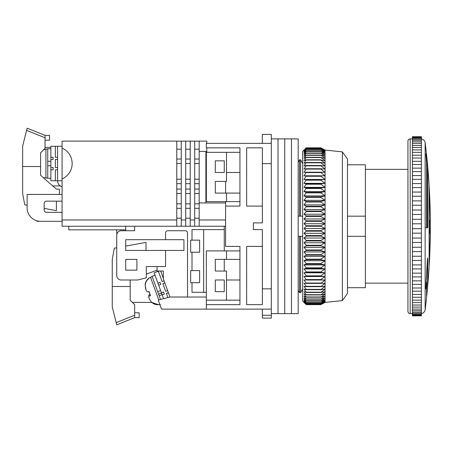 <?xml version="1.0" encoding="UTF-8"?>
<svg xmlns="http://www.w3.org/2000/svg" width="453" height="453" viewBox="0 0 453 453"><rect width="100%" height="100%" fill="white"/><g stroke="black" fill="none" stroke-linecap="round" stroke-linejoin="round"><path stroke-width="0.68" d="M262.344 206.087L246.659 206.087L246.659 147.842L262.344 147.842L262.344 222.887L253.38 222.887L253.38 229.603L262.344 229.603L262.344 304.648L246.659 304.648L246.659 246.404L262.344 246.404M262.344 163.641L271.302 163.641L271.302 318.091L262.344 318.091L262.344 315.316L271.302 315.316M347.468 287.7L365.384 287.7L365.384 164.79L347.468 164.79M262.344 143.363L262.344 134.399L271.302 134.399L271.302 163.641M262.344 309.127L262.344 315.316M271.302 309.127L206.341 309.127L206.341 297.032L169.841 297.032L187.519 297.004L187.519 232.967A2.242 2.242 0 0 0 185.283 230.724L167.808 230.724A2.242 2.242 0 0 0 165.571 232.967L165.571 239.688L125.696 239.688L125.696 250.441L165.571 250.441L165.571 266.568L146.302 266.568L146.302 277.763L137.791 280.005L121.217 280.005A4.479 4.479 0 0 1 116.732 275.526L116.732 235.203A4.479 4.479 0 0 1 121.217 230.724L134.654 230.724L134.654 226.245M271.302 143.363L206.341 143.363L206.341 147.842L239.943 147.842L239.943 206.087L225.605 206.087L225.605 246.404L239.943 246.404L239.943 304.648L206.341 304.648M271.302 288.85L262.344 288.85M239.943 304.648L239.943 300.169L226.5 300.169L226.5 280.005L239.943 280.005L239.943 259.399L226.5 259.399L226.5 250.888L239.943 250.888L239.943 246.404M239.943 193.091L226.5 193.091L226.5 201.602L239.943 201.602M239.943 152.321L226.5 152.321L226.5 172.48L239.943 172.48M300.56 216.166L300.56 159.801L302.666 163.493L300.56 159.801L299.529 159.801L298.182 162.157L299.529 159.801L299.529 216.166L302.666 216.166M347.468 216.166L365.384 216.166M298.182 216.166L299.529 216.166M302.666 236.324L298.182 236.324M365.384 236.324L347.468 236.324M299.529 236.324L299.529 292.689L298.182 290.333L299.529 292.689L300.56 292.689L302.666 288.997L300.56 292.689L300.56 236.324M226.5 259.399L215.3 259.399L215.3 271.047L226.5 271.047L226.5 280.005M226.5 300.169L206.341 300.169L206.341 250.888L226.5 250.888M215.3 291.658L224.258 291.658L224.258 280.005L215.3 280.005L215.3 291.658M226.5 201.602L206.341 201.602L206.341 152.321L226.5 152.321M215.3 172.48L215.3 160.832L224.258 160.832L224.258 172.48L215.3 172.48M226.5 193.091L215.3 193.091L215.3 181.443L226.5 181.443L226.5 172.48M342.366 151.874L347.468 159.043L347.468 293.448L342.366 300.616L342.366 151.874L325.067 150.079L325.067 302.411L320.82 304.648L325.067 302.366L320.82 304.495L325.067 302.06L320.82 304.031L325.067 301.455L320.82 303.261L325.067 300.549L320.82 302.185L325.067 299.354L320.82 300.809L325.067 297.864L320.82 299.144L325.067 296.098L320.82 297.185L325.067 294.054L320.82 294.948L325.067 291.743L320.82 292.445L325.067 289.173L320.82 289.677L325.067 286.353L320.82 286.658L325.067 283.301L320.82 283.397L325.067 280.016L320.82 279.914L320.82 279.552L325.067 276.523L320.82 276.222L320.82 275.837L325.067 272.831L320.82 272.332L320.82 271.925L325.067 268.957L320.82 268.255L320.82 267.831L325.067 264.914L320.82 264.014L320.82 263.578L325.067 260.718L320.82 259.626L320.82 259.173L325.067 256.387L320.82 255.107L320.82 254.643L325.067 251.936L320.82 250.475L320.82 249.999L325.067 247.378L320.82 245.741L320.82 245.26L325.067 242.746L320.82 240.934L320.82 240.447L325.067 238.04L320.82 236.07L320.82 235.577L325.067 233.295L320.82 231.166L320.82 230.668L325.067 228.522L320.82 226.245L320.82 225.747L325.067 223.737L320.82 221.324L320.82 220.821L325.067 218.958L320.82 216.421L320.82 215.922L325.067 214.212L320.82 211.551L320.82 211.064L325.067 209.513L320.82 206.749L320.82 206.262L325.067 204.881L320.82 202.015L320.82 201.54L325.067 200.334L320.82 197.383L320.82 196.919L325.067 195.889L320.82 192.865L320.82 192.412L325.067 191.562L320.82 188.476L320.82 188.035L325.067 187.372L320.82 184.235L320.82 183.81L325.067 183.335L320.82 180.158L320.82 179.756L325.067 179.473L320.82 176.268L320.82 175.883L325.067 175.787L320.82 172.576L320.82 172.208L325.067 172.304L320.82 169.094L320.82 168.748L325.067 169.037L320.82 165.832L320.82 165.515L325.067 165.991L320.82 162.814L320.82 162.519L325.067 163.188L320.82 160.045L325.067 160.628L320.82 157.542L325.067 158.329L320.82 155.09L325.067 156.296L320.82 153.165L325.067 154.547L320.82 151.523L325.067 153.074L320.82 150.181L325.067 151.891L320.82 149.139L325.067 151.002L320.82 148.397L325.067 150.407L320.82 147.967L325.067 150.113L320.82 147.842L306.251 147.842L304.008 150.113L306.251 147.967L304.008 150.407L306.251 148.397L304.008 151.002L306.251 149.139L304.008 151.891L306.251 150.181L304.008 153.074L306.251 151.523L304.008 154.547L306.251 153.165L304.008 156.296L306.251 155.09L304.008 158.329L306.251 157.299L304.008 160.628L306.251 159.779L304.008 163.188L306.251 162.519L304.008 165.991L306.251 165.515L304.008 169.037L306.251 168.748L304.008 172.304L306.251 172.208L304.008 175.787L306.251 175.883L304.008 179.473L306.251 179.756L304.008 183.335L306.251 183.81L304.008 187.372L306.251 188.035L304.008 191.562L306.251 192.412L304.008 195.889L306.251 196.919L306.251 197.383L304.008 200.334L306.251 201.54L320.82 201.54M306.251 147.842L302.666 151.427L302.666 301.064L306.251 304.648L320.82 304.648L306.251 304.648L304.008 302.366L306.251 304.495L320.82 304.495M320.82 226.245L306.251 226.245L304.008 228.522L306.251 230.668L306.251 231.166L304.008 233.295L306.251 235.577L306.251 236.07L304.008 238.04L306.251 240.447L306.251 240.934L304.008 242.746L306.251 245.26L306.251 245.741L304.008 247.378L306.251 249.999L306.251 250.475L304.008 251.936L306.251 254.643L306.251 255.107L304.008 256.387L306.251 259.173L306.251 259.626L304.008 260.718L306.251 263.578L306.251 264.014L304.008 264.914L306.251 267.831L306.251 268.255L304.008 268.957L306.251 271.925L306.251 272.332L304.008 272.831L306.251 275.837L306.251 276.222L304.008 276.523L306.251 279.552L306.251 279.914L304.008 280.016L306.251 283.057L306.251 283.397L304.008 283.301L306.251 286.336L306.251 286.658L304.008 286.353L306.251 289.382L306.251 289.677L304.008 289.173L306.251 292.174L304.008 291.743L306.251 294.71L304.008 294.054L306.251 296.97L304.008 296.098L306.251 299.144L304.008 297.864L306.251 300.809L304.008 299.354L306.251 302.185L304.008 300.549L306.251 303.261L304.008 301.455L306.251 304.031L304.008 302.06L306.251 304.495M304.008 228.522L325.067 228.522M320.82 225.747L306.251 225.747L304.008 223.737L306.251 221.324L306.251 220.821L304.008 218.958L306.251 216.421L306.251 215.922L304.008 214.212L306.251 211.551L306.251 211.064L304.008 209.513L306.251 206.749L306.251 206.262L304.008 204.881L306.251 201.54M306.251 226.245L306.251 225.747M306.251 230.668L320.82 230.668M325.067 223.737L304.008 223.737M306.251 231.166L320.82 231.166M320.82 221.324L306.251 221.324M304.008 233.295L325.067 233.295M320.82 220.821L306.251 220.821M306.251 235.577L320.82 235.577M325.067 218.958L304.008 218.958M306.251 236.07L320.82 236.07M320.82 216.421L306.251 216.421M304.008 238.04L325.067 238.04M320.82 215.922L306.251 215.922M306.251 240.447L320.82 240.447M325.067 214.212L304.008 214.212M306.251 240.934L320.82 240.934M320.82 211.551L306.251 211.551M304.008 242.746L325.067 242.746M320.82 211.064L306.251 211.064M306.251 245.26L320.82 245.26M325.067 209.513L304.008 209.513M306.251 245.741L320.82 245.741M320.82 206.749L306.251 206.749M304.008 247.378L325.067 247.378M320.82 206.262L306.251 206.262M306.251 249.999L320.82 249.999M325.067 204.881L304.008 204.881M306.251 250.475L320.82 250.475M320.82 202.015L306.251 202.015M304.008 251.936L325.067 251.936M306.251 254.643L320.82 254.643M325.067 200.334L304.008 200.334M306.251 255.107L320.82 255.107M320.82 197.383L306.251 197.383M304.008 256.387L325.067 256.387M320.82 196.919L306.251 196.919M306.251 259.173L320.82 259.173M325.067 195.889L304.008 195.889M306.251 259.626L320.82 259.626M320.82 192.865L306.251 192.865M304.008 260.718L325.067 260.718M320.82 192.412L306.251 192.412M306.251 263.578L320.82 263.578M325.067 191.562L304.008 191.562M306.251 264.014L320.82 264.014M320.82 188.476L306.251 188.476M304.008 264.914L325.067 264.914M320.82 188.035L306.251 188.035M306.251 267.831L320.82 267.831M325.067 187.372L304.008 187.372M306.251 268.255L320.82 268.255M320.82 184.235L306.251 184.235M304.008 268.957L325.067 268.957M320.82 183.81L306.251 183.81M306.251 271.925L320.82 271.925M325.067 183.335L304.008 183.335M306.251 272.332L320.82 272.332M320.82 180.158L306.251 180.158M304.008 272.831L325.067 272.831M320.82 179.756L306.251 179.756M306.251 275.837L320.82 275.837M325.067 179.473L304.008 179.473M306.251 276.222L320.82 276.222M320.82 176.268L306.251 176.268M304.008 276.523L325.067 276.523M320.82 175.883L306.251 175.883M306.251 279.552L320.82 279.552M325.067 175.787L304.008 175.787M306.251 279.914L320.82 279.914M320.82 172.576L306.251 172.576M304.008 280.016L325.067 280.016M320.82 172.208L306.251 172.208M306.251 283.057L320.82 283.057M306.251 283.397L320.82 283.397M320.82 169.094L306.251 169.094M320.82 168.748L306.251 168.748M306.251 286.336L320.82 286.336M306.251 286.658L320.82 286.658M320.82 165.832L306.251 165.832M320.82 165.515L306.251 165.515M306.251 289.382L320.82 289.382M306.251 289.677L320.82 289.677M320.82 162.814L306.251 162.814M320.82 162.519L306.251 162.519M306.251 292.174L320.82 292.174M306.251 292.445L320.82 292.445M320.82 160.045L306.251 160.045M320.82 159.779L306.251 159.779M306.251 294.71L320.82 294.71M306.251 294.948L320.82 294.948M320.82 157.542L306.251 157.542M320.82 157.299L306.251 157.299M306.251 296.97L320.82 296.97M306.251 297.185L320.82 297.185M320.82 155.305L306.251 155.305M320.82 155.09L306.251 155.09M306.251 298.957L320.82 298.957M306.251 299.144L320.82 299.144M320.82 153.346L306.251 153.346M320.82 153.165L306.251 153.165M306.251 300.656L320.82 300.656M306.251 300.809L320.82 300.809M320.82 151.681L306.251 151.681M320.82 151.523L306.251 151.523M306.251 302.06L320.82 302.06M306.251 302.185L320.82 302.185M320.82 150.305L306.251 150.305M320.82 150.181L306.251 150.181M306.251 303.165L320.82 303.165M306.251 303.261L320.82 303.261M320.82 149.23L306.251 149.23M320.82 149.139L306.251 149.139M306.251 303.969L320.82 303.969M306.251 304.031L320.82 304.031M320.82 148.459L306.251 148.459M320.82 148.397L306.251 148.397M306.251 304.461L320.82 304.461M320.82 147.995L306.251 147.995M320.82 147.967L306.251 147.967M271.302 138.878L278.023 138.878L278.023 313.612L284.744 313.612L284.744 138.878L284.744 313.612L291.466 313.612L291.466 138.878L291.466 313.612L298.182 313.612L298.182 138.878L278.023 138.878L278.023 313.612L271.302 313.612M62.078 148.125A16.801 16.801 0 0 1 62.078 178.918L62.078 141.121L194.688 141.121L194.688 226.245L190.209 226.245L190.209 219.971L194.688 219.971M206.789 143.363L206.789 141.121L194.688 141.121M206.789 147.842L206.789 151.427L199.173 151.427L199.173 141.121M206.789 152.321L206.789 151.427M62.078 178.918L62.078 219.971L176.772 219.971L176.772 141.121M176.772 219.971L176.772 226.245L62.078 226.245L62.078 219.971M225.605 219.971L199.173 219.971L199.173 226.245L225.605 226.245M185.73 219.971L181.251 219.971L181.251 226.245L185.73 226.245L185.73 141.121M62.078 194.433L27.129 194.433L27.129 207.876A13.443 13.443 0 0 0 40.572 221.319L62.078 221.319L36.987 221.319L36.987 220.832M62.078 212.355L46.393 212.355A2.242 2.242 0 0 1 44.156 210.118L44.156 203.397A2.242 2.242 0 0 1 46.393 201.155L62.078 201.155M52.758 185.923L60.289 185.923M45.051 147.395L50.878 147.395M68.794 226.245L68.794 229.83L125.696 229.83M225.605 201.602L225.605 206.087M225.605 181.443L225.605 193.091M199.173 219.971L199.173 151.427M205.889 151.427L205.889 202.95M176.772 149.184L181.251 149.184M185.73 149.184L190.209 149.184M199.173 149.184L194.688 149.184M185.73 159.043L190.209 159.043M194.688 159.043L199.173 159.043M176.772 159.043L181.251 159.043M176.772 163.522L181.251 163.522M190.209 163.522L185.73 163.522M199.173 163.522L194.688 163.522M185.73 179.201L190.209 179.201M194.688 179.201L199.173 179.201M176.772 179.201L181.251 179.201M176.772 183.68L181.251 183.68M190.209 183.68L185.73 183.68M199.173 183.68L194.688 183.68M185.73 189.06L190.209 189.06M194.688 189.06L199.173 189.06M176.772 189.06L181.251 189.06M176.772 193.539L181.251 193.539M190.209 193.539L185.73 193.539M199.173 193.539L194.688 193.539M185.73 203.844L190.209 203.844M194.688 203.844L199.173 203.844M176.772 203.844L181.251 203.844M176.772 208.323L181.251 208.323M190.209 208.323L185.73 208.323M199.173 208.323L194.688 208.323M190.209 218.182L185.73 218.182M194.688 218.182L199.173 218.182M176.772 218.182L181.251 218.182M225.605 202.95L199.173 202.95M181.251 219.971L181.251 141.121M190.209 219.971L190.209 141.121M50.878 148.737L47.741 148.737L47.741 165.764L50.878 165.764L47.741 165.764L47.741 178.306L50.878 178.306M47.741 161.279L50.878 161.279M53.114 159.49L50.878 159.49L50.878 157.248L53.114 157.248L53.114 159.49L53.114 157.248M62.078 146.274L55.357 146.274L55.357 157.248L57.593 157.248L57.593 159.49L55.357 159.49L55.357 167.553L57.593 167.553L57.593 169.796L55.357 169.796L55.357 180.77L50.878 180.77L50.878 159.49M44.156 177.536L45.929 177.989L45.929 149.054L44.156 149.507M22.65 164.479L22.65 146.715M40.572 133.567L27.129 128.188L22.741 145.753M22.65 146.109L22.65 193.59L24.728 204.801L27.129 205.243M44.156 208.374L56.398 210.628L56.398 201.155M59.388 194.433L59.388 189.122L56.398 189.122L40.572 175.232L40.572 152.831L45.051 148.352L45.051 135.356L49.53 135.356L49.53 140.187L45.051 140.187M22.65 166.494L40.572 166.494M45.051 135.356L27.129 128.188M26.925 129.003L25.34 135.356M55.357 180.77L62.078 180.77M53.114 167.553L53.114 169.796L53.114 167.553L50.878 167.553M50.878 169.796L53.114 169.796M55.357 146.274L50.878 146.274L50.878 157.248M57.593 146.274L57.593 180.77A6.274 6.274 0 0 0 62.078 186.783M199.173 226.245L194.688 226.245M190.209 226.245L185.73 226.245M181.251 226.245L176.772 226.245M206.341 297.032L206.341 292.327L192.004 292.327L192.004 282.695L199.62 282.695L199.62 270.6L190.656 270.6L190.656 282.695L192.004 282.695M224.258 226.245L224.258 229.603L192.004 229.603L192.004 240.135L190.656 240.135L190.656 252.23L192.004 252.23L192.004 270.6M136.897 259.399L125.696 259.399L125.696 270.152L136.897 270.152L136.897 259.399M224.258 291.658L224.258 280.005M224.258 271.047L224.258 259.399M224.258 250.888L224.258 229.603M116.732 229.83L116.732 247.757L114.332 248.199L112.253 259.41L112.253 306.891L112.253 303.861L112.253 306.891L113.114 310.322M125.696 226.245L125.696 230.724M125.696 239.688L125.696 246.109L146.008 242.372L146.008 250.441M157.055 270.198L146.302 274.11M165.571 250.441L183.941 250.441L183.941 239.688L165.571 239.688M169.841 297.032L158.244 300.09L161.534 309.127L206.341 309.127M203.652 229.603L203.652 292.327M192.004 252.23L199.62 252.23L199.62 240.135L192.004 240.135M132.418 302.411L151.772 302.411M157.055 266.568L157.055 271.041L163.329 271.041L163.329 278.833L169.943 297.004M163.329 278.357L160.668 271.041M164.303 294.133L163.539 292.026L161.432 292.797L163.567 292.106L164.303 294.133L162.197 294.897L161.511 293.017L158.567 294.088M160.781 284.45L160.011 282.344L157.938 283.193L160.039 282.423L160.781 284.45L158.675 285.214L154.156 272.797L158.363 271.268L162.117 281.579L164.071 280.871M162.112 294.654L159.162 295.73L160.532 299.484M155.039 275.237L152.095 276.307L157.684 291.658L160.628 290.583M163.578 298.686L162.197 294.897M168.363 292.655L166.41 293.368L167.927 297.536M164.835 282.972L162.882 283.686L165.645 291.262L167.593 290.554M161.432 292.797L158.675 285.214M165.645 291.262L162.91 283.759L164.864 283.051M162.117 281.579L158.391 271.341L159.218 271.041M168.391 292.734L166.438 293.448M149.394 293.029L148.867 291.522M158.771 299.948L150.498 277.23L148.929 278.091L149.043 278.402C146.738 280.067 145.464 282.327 145.215 285.169C145.532 289.399 146.342 291.624 147.644 291.84L149.014 291.483L150.543 295.684L149.014 296.086L150.475 295.56M150.481 295.571L149.173 296.047C148.154 296.602 148.873 298.578 151.33 301.981C153.335 303.991 155.764 304.897 158.612 304.699L158.612 304.699M148.924 297.689L148.816 295.062L150.096 294.45M159.162 295.73L157.684 291.658M146.036 289.756L145.124 284.92C145.368 282.094 146.642 279.835 148.952 278.159L149.043 278.402M112.253 288.521L112.253 306.891L116.732 324.812L116.529 323.997L116.732 324.812L134.654 317.644L134.654 304.648L130.175 300.169L130.175 280.005M134.654 312.813L139.133 312.813L139.133 317.644L134.654 317.644M112.344 307.247L112.253 306.891M112.253 286.506L130.175 286.506M130.175 319.433L116.732 324.812M116.529 323.997L114.943 317.644M407.949 141.121L407.949 311.37A2.242 2.242 0 0 0 410.192 313.612L410.192 138.878A2.242 2.242 0 0 0 407.949 141.121M425.152 285.248L425.152 272.253M425.152 271.828L425.152 271.375M425.152 185.475L425.152 142.803A672.031 672.031 0 0 1 429.11 185.475L429.512 192.65A672.031 671.912 -0 0 1 430.35 226.245A672.031 671.912 180 0 1 429.512 259.841L429.138 266.121L429.11 259.546M429.138 266.121L429.11 185.475M429.11 266.596L429.11 267.015A672.031 672.031 0 0 1 427.762 285.158L427.762 259.054L427.451 259.054M427.762 285.158L427.621 286.726A672.031 672.031 0 0 1 426.754 295.69L426.59 297.259A672.031 672.031 0 0 1 425.152 309.688A4.479 4.479 0 0 1 421.392 313.555M421.392 183.584L421.392 187.576L412.428 187.576L412.428 192.055L421.392 192.055L421.392 179.337L412.428 179.337L412.428 183.584L421.392 183.584M421.392 138.935A4.479 4.479 0 0 1 425.152 142.803L425.152 309.688M426.754 286.834L426.686 282.236M407.949 283.142L365.384 283.142M407.949 169.348L365.384 169.348M412.428 313.612L410.192 313.612M412.428 138.878L410.192 138.878M426.59 226.925L426.59 161.868L425.871 153.844L427.762 167.463L427.762 226.908L427.683 227.814L426.681 227.814L426.59 226.925M426.59 297.259L426.59 284.388L425.871 288.737L425.871 286.313L427.349 260.424C427.547 257.785 427.683 257.327 427.762 259.054L427.66 257.961M421.392 315.815L412.428 315.582L421.392 315.815M427.473 260.424L425.871 286.891M426.59 226.245L427.541 226.245L427.621 225.362L427.621 165.9L425.871 153.844M425.967 155.158L426.59 162.672M426.845 226.245L426.754 162.672M421.392 315.067L412.428 315.067L412.428 314.371L421.392 314.371L421.392 315.582M421.392 313.351L412.428 313.351L412.428 312.191L421.392 312.191L421.392 314.371M421.392 310.673L412.428 310.673L412.428 309.071L421.392 309.071L421.392 312.191M421.392 307.077L412.428 307.077L412.428 305.039L421.392 305.039L421.392 309.071M421.392 302.593L412.428 302.593L412.428 300.152L421.392 300.152L421.392 305.039M412.428 291.171L412.428 288L421.392 288L421.392 291.171L412.428 291.171L412.428 294.45L421.392 294.45L421.392 297.27L412.428 297.27L412.428 294.139M421.392 280.396L421.392 284.359L412.428 284.359L412.428 280.396M421.392 272.808L421.392 276.913L412.428 276.913L412.428 272.808M421.392 264.682L421.392 268.906L412.428 268.906L412.428 264.682M421.392 256.115L421.392 260.435L412.428 260.435L412.428 256.115M421.392 247.196L421.392 251.591L412.428 251.591L412.428 247.196M421.392 238.023L421.392 242.468L412.428 242.468L412.428 238.023M421.392 233.17L412.428 233.17L412.428 228.697L421.392 228.697L421.392 238.046L412.428 238.046L412.428 233.17M421.392 136.676L412.428 136.676M412.428 136.908L412.428 137.423L421.392 137.423L421.392 136.908M421.392 137.423L421.392 138.12L412.428 138.12L412.428 137.423M412.428 138.12L412.428 139.139L421.392 139.139L421.392 138.12M421.392 139.139L421.392 140.3L412.428 140.3L412.428 139.139M412.428 140.3L412.428 141.817L421.392 141.817L421.392 140.3M421.392 141.817L421.392 143.42L412.428 143.42L412.428 141.817M412.428 143.42L412.428 145.413L421.392 145.413L421.392 143.42M421.392 145.413L421.392 147.451L412.428 147.451L412.428 145.413M412.428 147.451L412.428 149.898L421.392 149.898L421.392 147.451M421.392 149.898L421.392 152.338L412.428 152.338L412.428 149.898M412.428 152.338L412.428 155.22L421.392 155.22L421.392 152.338M412.428 158.352L412.428 155.22M412.428 158.04L412.428 161.319L421.392 161.319L421.392 158.04L412.428 158.04M421.392 161.319L421.392 164.49L412.428 164.49L412.428 161.319M412.428 164.49L412.428 168.131L421.392 168.131L421.392 164.49M421.392 168.131L421.392 171.613L412.428 171.613L412.428 168.131M412.428 171.613L412.428 175.577L421.392 175.577L421.392 171.613M412.428 179.337L412.428 175.577M412.428 187.576L412.428 183.584M421.392 192.055L421.392 196.234L412.428 196.234L412.428 192.055M412.428 196.234L412.428 200.9L421.392 200.9L421.392 196.234M421.392 200.9L421.392 205.226L412.428 205.226L412.428 200.9M412.428 205.226L412.428 210.022L421.392 210.022L421.392 205.226M421.392 210.022L421.392 214.445L412.428 214.445L412.428 210.022M412.428 214.445L412.428 219.32L421.392 219.32L421.392 214.445M421.392 219.32L421.392 223.793L412.428 223.793L412.428 219.32M412.428 223.793L412.428 228.697M412.428 242.468L412.428 247.264L421.392 247.264L421.392 242.468M412.428 251.591L412.428 256.256L421.392 256.256L421.392 251.591M412.428 260.435L412.428 264.914L421.392 264.914L421.392 260.435M412.428 268.906L412.428 273.153L421.392 273.153L421.392 268.906M412.428 276.913L412.428 280.877L421.392 280.877L421.392 276.913M412.428 284.359L412.428 288M412.428 297.27L412.428 300.152M412.428 302.593L412.428 305.039M412.428 307.077L412.428 309.071M412.428 310.673L412.428 312.191M412.428 313.351L412.428 314.371M412.428 315.067L412.428 315.582M426.681 227.814L425.871 227.814M425.871 288.737L426.047 287.831M425.967 287.247L425.871 287.831M421.392 155.22L421.392 158.04M421.392 175.577L421.392 179.337M421.392 228.697L421.392 223.793M421.392 288L421.392 284.359M421.392 294.45L421.392 291.171M421.392 300.152L421.392 297.27M427.621 286.726L427.621 259.926M426.658 282.417L426.047 286.891M429.11 193.827L429.138 186.619L429.512 192.65L430.35 226.234L429.512 259.852M429.138 193.827L429.478 207.78L429.11 203.51M429.11 220.277L429.138 203.51M429.138 220.277L429.478 220.164L429.478 233.601L429.11 233.714M429.11 250.226L429.138 233.714M429.138 250.226L429.478 245.792L429.138 259.546M429.11 198.097L429.478 198.097M429.478 233.601L429.11 233.601M429.478 255.113L429.11 255.113M45.051 137.769L26.58 130.385M150.005 294.626L148.816 295.062M134.654 315.231L116.189 322.615M426.59 226.908L427.762 226.908M342.366 300.616L325.067 302.411M325.067 150.079L320.82 147.842M45.929 177.989L47.741 178.08M45.929 149.054L47.741 148.963M160.396 304.416L158.641 304.767L151.676 302.411M150.498 277.23L152.174 276.523M421.392 315.849L412.428 315.849"/></g></svg>
